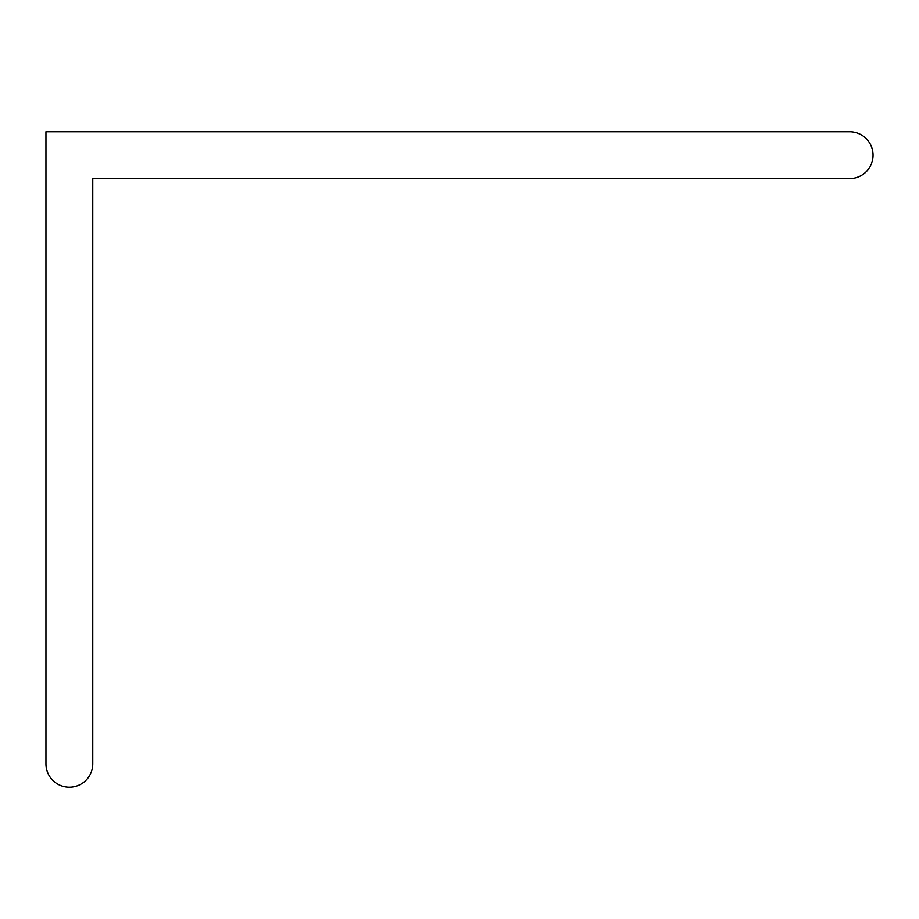 <?xml version="1.0" encoding="UTF-8"?>
<svg xmlns="http://www.w3.org/2000/svg" width="919" height="919" viewBox="0 0 919 919"><rect width="100%" height="100%" fill="white"/><g stroke="black" fill="none" stroke-linecap="round" stroke-linejoin="round"><path stroke-width="0.69" stroke-dasharray="4.59 3.45" d="M92.762 763.815L92.762 178.596L849.638 178.596A23.412 23.412 0 0 0 873.05 155.185A23.412 23.412 0 0 0 849.638 131.785L45.95 131.785L45.95 763.815A23.412 23.412 0 0 0 69.362 787.215A23.412 23.412 0 0 0 92.762 763.815"/><path stroke-width="1.38" d="M92.762 178.596L92.762 763.815A23.412 23.412 0 0 1 69.362 787.215A23.412 23.412 0 0 1 45.95 763.815L45.95 131.785L849.638 131.785A23.412 23.412 0 0 1 873.05 155.185A23.412 23.412 0 0 1 849.638 178.596L92.762 178.596"/></g></svg>

